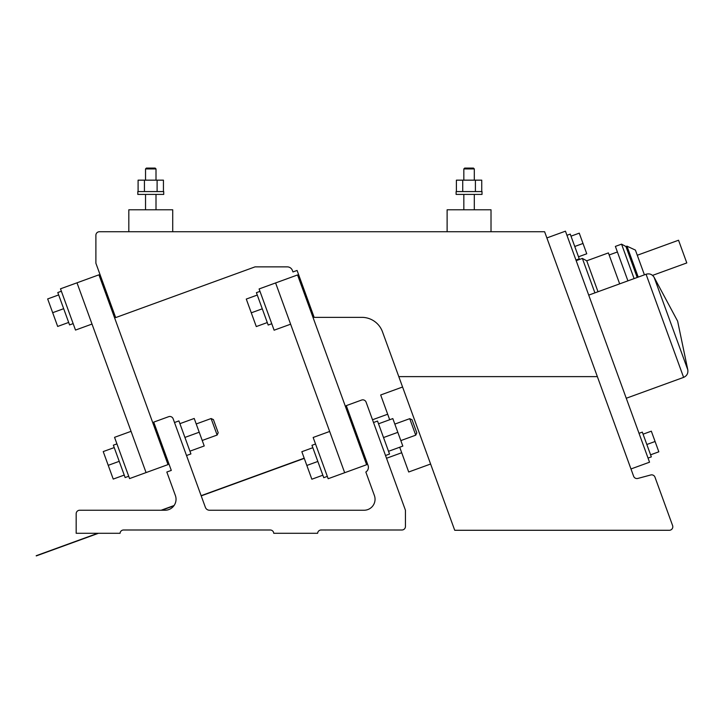 <?xml version="1.0" encoding="UTF-8"?>
<svg xmlns="http://www.w3.org/2000/svg" width="724" height="724" viewBox="0 0 724 724"><rect width="100%" height="100%" fill="white"/><g stroke="black" fill="none" stroke-linecap="round" stroke-linejoin="round"><path stroke-width="1.09" d="M364.072 510.239L209.507 510.239A4.389 4.389 0 0 1 205.381 507.352L173.145 418.789A3.511 3.511 0 0 0 168.647 416.689L153.723 422.119L171.298 470.41L166.828 472.03L175.38 495.515A10.978 10.978 0 0 1 165.063 510.239L79.685 510.239A3.511 3.511 0 0 0 76.174 513.75L76.174 533.289L120.066 533.289A3.511 3.511 0 0 1 123.569 529.995L270.233 529.995A3.511 3.511 0 0 1 273.744 533.289L317.628 533.289A3.511 3.511 0 0 1 321.139 529.995L401.929 529.995A3.511 3.511 0 0 0 405.44 526.484L405.44 510.239L366.1 402.155A3.511 3.511 0 0 0 361.602 400.055L346.28 405.63L368.073 465.496A5.484 5.484 0 0 1 365.837 472.021L374.389 495.515A10.978 10.978 0 0 1 364.072 510.239M202.222 440.464L217.128 435.043L218.196 432.744L213.417 419.612L211.118 418.535L217.128 435.043L218.196 432.744L213.417 419.612L211.118 418.535L196.213 423.965M119.234 461.324L108.229 465.333L103.224 451.577L114.229 447.577M124.238 475.08L113.234 479.08L108.229 465.333M116.926 443.875L113.351 445.179L116.926 443.875L128.709 476.256L125.134 477.559L113.351 445.179M184.91 437.423L199.218 432.219L204.222 445.966L189.923 451.17M179.905 423.667L194.213 418.463L199.218 432.219M178.909 420.916L174.511 422.517L178.909 420.916L190.919 453.921L186.52 455.523L190.919 453.921M317.836 461.459L306.84 465.46L301.836 451.713L312.831 447.704M322.841 475.206L311.845 479.216L306.84 465.46M416.807 432.871L412.028 419.739L409.73 418.671L415.739 435.169L416.807 432.871L412.028 419.739M394.824 424.092L409.73 418.671M315.537 444.011L311.963 445.305L315.537 444.011L327.32 476.383L323.746 477.686L311.963 445.305M383.521 437.549L397.829 432.346L402.834 446.093L388.526 451.305M378.516 423.802L392.824 418.59L397.829 432.346M373.512 422.508L377.521 421.051L389.53 454.057L385.521 455.514L386.526 458.265L401.702 452.735L399.702 447.233L408.707 471.994L430.608 464.021L402.58 387.005L430.608 464.021M262.278 308.813L251.282 312.813L246.278 299.066L257.273 295.057M267.283 322.56L256.287 326.569L251.282 312.813M268.188 325.04L271.762 323.737L268.188 325.04L256.405 292.668L259.979 291.365L256.405 292.668M271.762 323.737L259.979 291.365M63.676 308.686L52.671 312.687L47.666 298.94L58.671 294.93M68.68 322.433L57.676 326.443L52.671 312.687M69.576 324.913L57.793 292.532L61.368 291.238L73.151 323.61L69.576 324.913M408.707 471.994L401.702 452.735M389.684 419.73L380.679 394.978L389.684 419.73M372.507 419.757L387.684 414.228M546.882 237.934L630.966 468.962L649.537 462.202L565.444 231.173L546.882 237.934M687.8 369.846L654.125 277.319L677.628 321.157L687.8 369.846C688.262 373.394 686.868 375.91 683.61 377.385L626.26 398.254M607.49 346.687L588.721 295.121L646.07 274.242L683.61 377.385M92.011 324.062L76.997 282.812L60.49 288.813L75.504 330.072L92.011 324.062M146.067 472.582L131.053 431.332L114.546 437.332L129.56 478.591L168.013 464.6L98.944 274.821L76.997 282.812L146.067 472.582M290.623 324.198L275.6 282.939L259.102 288.948L274.115 330.198L290.623 324.198M344.678 472.718L329.655 431.459L313.157 437.468L328.171 478.718L366.625 464.727L297.555 274.948L275.6 282.939L344.678 472.718M163.724 194.421L137.813 194.421L137.813 191.57L163.724 191.57L163.724 194.421M138.094 191.57L138.094 180.158L163.443 180.158L163.443 191.57M144.429 191.57L144.429 180.158M157.108 191.57L157.108 180.158M150.773 209.788L128.818 209.788L128.818 231.743L123.333 231.743L178.213 231.743L172.719 231.743L178.213 231.743L172.719 231.743L172.719 209.788L150.773 209.788M146.375 168.086L155.162 168.086L156.004 168.927L145.533 168.927L146.375 168.086L145.533 168.927L145.533 180.158M482.021 194.421L456.111 194.421L456.111 191.57L482.021 191.57L482.021 194.421M456.392 191.57L456.392 180.158L481.741 180.158L481.741 191.57M462.727 191.57L462.727 180.158M475.406 191.57L475.406 180.158M469.071 209.788L447.115 209.788L447.115 231.743L441.631 231.743L496.51 231.743L491.017 231.743L496.51 231.743L491.017 231.743L491.017 209.788L469.071 209.788M463.831 168.927L464.672 168.086L473.46 168.086L474.301 168.927L463.831 168.927L463.831 180.158M643.075 434.183L651.329 431.178L655.084 441.495L658.831 451.812L650.586 454.817M643.527 445.703L639.021 433.323L642.324 432.119L646.831 444.5L655.084 441.495M646.831 444.5L651.338 456.88L648.034 458.075L651.338 456.88M571.001 236.16L579.254 233.155L586.757 253.78L578.503 256.785M571.453 247.671L566.946 235.3L570.25 234.096L574.756 246.477L583.001 243.472M574.756 246.477L579.254 258.848L575.96 260.052M637.283 255.255L678.542 240.232L686.795 262.93L652.55 275.392M637.192 277.473L625.934 246.531L626.966 246.16L635.41 250.097L644.414 274.849M626.966 246.16L638.224 277.102M625.934 246.531L621.563 244.151L634.097 278.604M621.563 244.151L615.373 246.404L627.916 280.858M617.4 251.979L609.146 254.975L619.663 283.853L608.395 252.911L586.739 260.803L598.006 291.745M586.739 260.803L582.368 258.423L594.911 292.867M382.48 331.8L454.726 530.285L669.293 530.285A3.511 3.511 0 0 0 672.596 525.57L654.976 477.161A3.511 3.511 0 0 0 650.767 474.971L637.835 478.437A3.511 3.511 0 0 1 633.627 476.247L544.62 231.743L99.405 231.743A3.511 3.511 0 0 0 95.894 235.255L95.894 263.228L115.677 317.592L255.047 266.866L287.265 266.866A5.484 5.484 0 0 1 292.415 270.477L292.958 271.952L297.084 270.45L314.153 317.356L361.855 317.356A21.955 21.955 0 0 1 382.48 331.8M398.797 376.625L597.363 376.625M36.2 555.715L97.803 533.289M161.126 510.239L174.077 505.524M201.136 495.678L304.189 458.174M357.213 438.871L358.244 438.5M125.134 477.559L128.709 476.256M400.825 440.599L415.739 435.169M380.679 394.978L402.58 387.005M646.07 274.242C649.509 273.283 652.197 274.306 654.125 277.319M156.004 209.788L156.004 194.421M156.004 180.158L156.004 168.927M145.533 209.788L145.533 194.421M474.301 209.788L474.301 194.421M474.301 180.158L474.301 168.927M463.831 209.788L463.831 194.421M576.186 260.667L582.368 258.423M36.272 555.914L98.446 533.289M161.769 510.239L173.851 505.841M201.209 495.886L304.261 458.382M357.285 439.079L358.317 438.699"/></g></svg>

